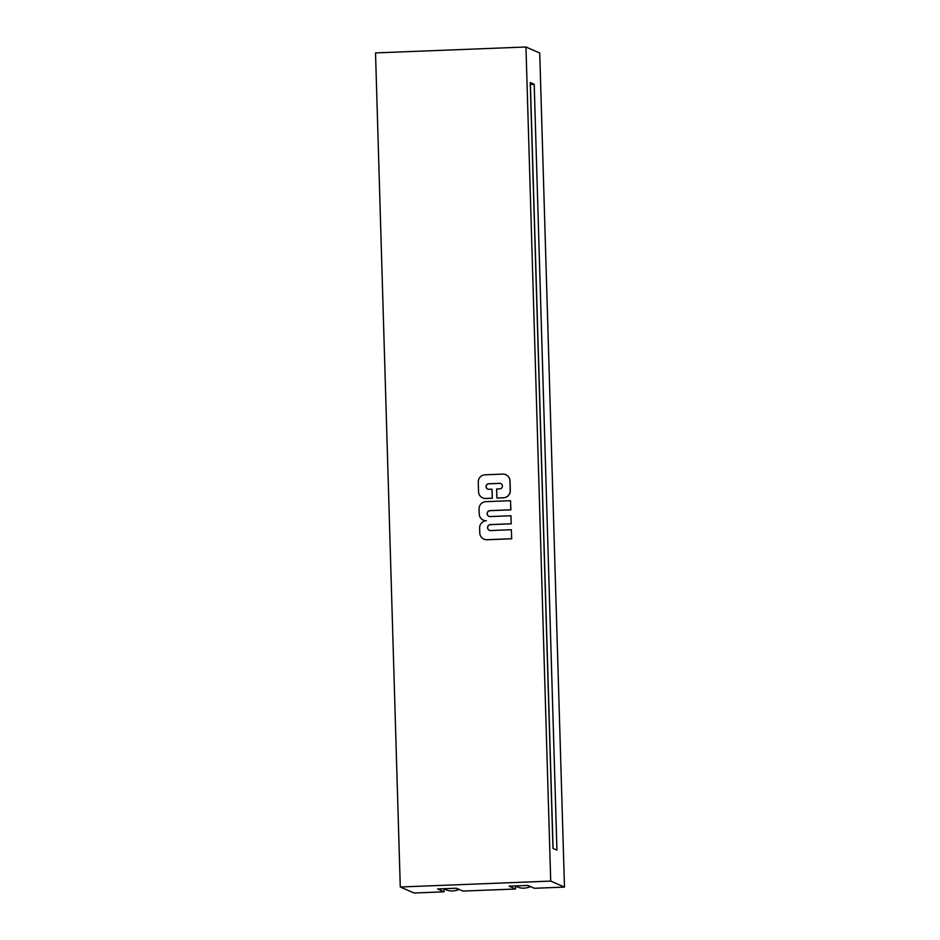 <?xml version="1.0" encoding="UTF-8"?>
<svg xmlns="http://www.w3.org/2000/svg" width="940" height="940" viewBox="0 0 940 940"><rect width="100%" height="100%" fill="white"/><g stroke="black" fill="none" stroke-linecap="round" stroke-linejoin="round"><path stroke-width="1.41" d="M515.59 889.005L509.057 886.161L527.857 885.421L534.39 888.277L564.482 887.09L539.725 53.004L525.954 47L375.518 52.91L400.276 886.996L414.047 893L444.127 891.813L437.605 888.97L456.405 888.23L462.938 891.073L515.59 889.005L515.496 886.079M553.072 848.432L530.348 82.65A11.409 0.764 -1.7 0 0 530.231 82.544L552.967 848.385L556.938 850.124L534.202 84.283L530.407 84.424M444.044 888.888L444.127 891.813M530.219 886.455A14.829 14.641 113.6 0 1 517.529 886.972L515.132 885.927M530.231 82.544L534.202 84.283M490.175 516.565A2.985 2.949 113.6 0 1 487.19 513.052A2.985 2.949 113.6 0 1 489.998 510.62L510.784 509.797L510.514 500.703L485.827 501.666A7.038 6.956 -66.4 0 0 479.071 508.963L479.212 513.992A7.038 6.956 -66.4 0 0 486.391 520.736A7.038 6.956 -66.4 0 0 479.623 527.928L479.776 532.957A7.038 6.956 -66.4 0 0 486.955 539.701L511.642 538.726L511.372 529.725L490.598 530.548A2.985 2.949 113.6 0 1 487.602 527.023A2.985 2.949 113.6 0 1 490.41 524.591L511.196 523.768L510.961 515.755L490.175 516.565M510.514 500.703L510.89 509.844L490.104 510.667A2.985 2.949 -66.4 0 0 488.953 516.354M511.196 523.768L510.961 515.755M511.301 523.815L490.527 524.638A2.985 2.949 -66.4 0 0 489.364 530.324M511.642 538.726L511.372 529.725M511.748 538.773L487.061 539.748A7.038 6.956 113.6 0 1 483.983 539.149M485.851 520.772A7.038 6.956 113.6 0 1 483.419 520.184M500.82 483.583A2.773 2.738 -66.4 0 0 499.692 483.383L488.847 483.806A2.773 2.738 -66.4 0 0 487.766 489.094M488.73 483.759L499.575 483.336A2.773 2.738 113.6 0 1 502.36 486.615A2.773 2.738 113.6 0 1 499.739 488.871L496.637 488.988L496.907 498.024L503.452 497.765A7.038 6.956 -66.4 0 0 510.209 490.469L509.927 480.857A7.038 6.956 -66.4 0 0 502.747 474.101L485.028 474.806A7.038 6.956 -66.4 0 0 478.272 482.103L478.554 491.714A7.038 6.956 -66.4 0 0 485.721 498.459L492.278 498.2L492.008 489.176L488.894 489.294A2.773 2.738 113.6 0 1 486.121 486.027A2.773 2.738 113.6 0 1 488.73 483.759L488.847 483.806M492.278 498.2L492.008 489.176M492.384 498.247L485.839 498.505A7.038 6.956 113.6 0 1 482.761 497.918M505.826 474.7A7.038 6.956 113.6 0 1 510.032 480.904L510.314 490.515A7.038 6.956 113.6 0 1 503.558 497.812L496.907 498.024M458.767 889.264A14.829 14.641 113.6 0 1 454.502 890.744L455.477 890.568A14.159 13.983 -66.4 0 0 459.072 889.393M454.502 890.744A14.829 14.641 113.6 0 1 446.077 889.781L443.68 888.735M525.954 887.936L526.929 887.76A14.159 13.983 -66.4 0 0 530.524 886.584M400.276 886.996L550.711 881.086L564.482 887.09M550.711 881.086L525.954 47"/></g></svg>
